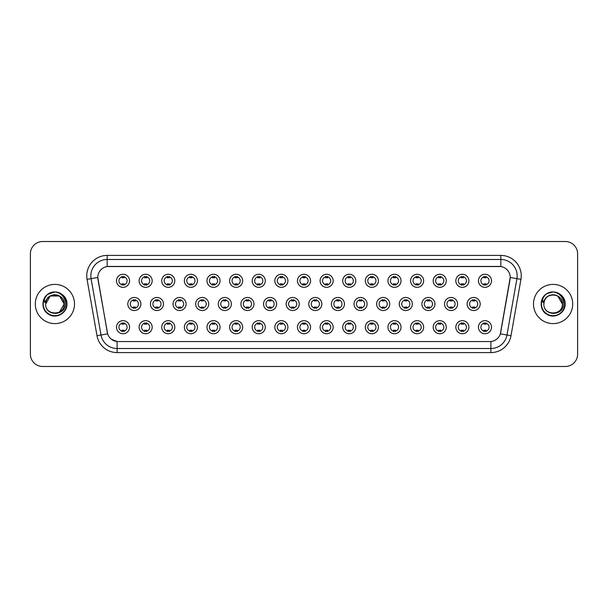 <?xml version="1.0" encoding="UTF-8"?>
<svg xmlns="http://www.w3.org/2000/svg" width="608" height="608" viewBox="0 0 608 608"><rect width="100%" height="100%" fill="white"/><g stroke="black" fill="none" stroke-linecap="round" stroke-linejoin="round"><path stroke-width="0.91" d="M152.175 327.195A6.536 6.536 0 0 1 145.639 333.731A6.536 6.536 0 0 1 139.103 327.195A6.536 6.536 0 0 1 145.639 320.659A6.536 6.536 0 0 1 152.175 327.195M141.558 327.195A4.081 4.081 0 0 0 145.639 331.276A4.081 4.081 0 0 0 149.72 327.195A4.081 4.081 0 0 0 145.639 323.114A4.081 4.081 0 0 0 141.558 327.195M174.792 327.195A6.536 6.536 0 0 1 168.264 333.731A6.536 6.536 0 0 1 161.728 327.195A6.536 6.536 0 0 1 168.264 320.659A6.536 6.536 0 0 1 174.792 327.195M164.175 327.195A4.081 4.081 0 0 0 168.264 331.276A4.081 4.081 0 0 0 172.345 327.195A4.081 4.081 0 0 0 168.264 323.114A4.081 4.081 0 0 0 164.175 327.195M197.418 327.195A6.536 6.536 0 0 1 190.882 333.731A6.536 6.536 0 0 1 184.353 327.195A6.536 6.536 0 0 1 190.882 320.659A6.536 6.536 0 0 1 197.418 327.195M186.8 327.195A4.081 4.081 0 0 0 190.882 331.276A4.081 4.081 0 0 0 194.97 327.195A4.081 4.081 0 0 0 190.882 323.114A4.081 4.081 0 0 0 186.8 327.195M220.043 327.195A6.536 6.536 0 0 1 213.507 333.731A6.536 6.536 0 0 1 206.971 327.195A6.536 6.536 0 0 1 213.507 320.659A6.536 6.536 0 0 1 220.043 327.195M209.426 327.195A4.081 4.081 0 0 0 213.507 331.276A4.081 4.081 0 0 0 217.588 327.195A4.081 4.081 0 0 0 213.507 323.114A4.081 4.081 0 0 0 209.426 327.195M242.668 327.195A6.536 6.536 0 0 1 236.132 333.731A6.536 6.536 0 0 1 229.596 327.195A6.536 6.536 0 0 1 236.132 320.659A6.536 6.536 0 0 1 242.668 327.195M232.051 327.195A4.081 4.081 0 0 0 236.132 331.276A4.081 4.081 0 0 0 240.213 327.195A4.081 4.081 0 0 0 236.132 323.114A4.081 4.081 0 0 0 232.051 327.195M265.286 327.195A6.536 6.536 0 0 1 258.757 333.731A6.536 6.536 0 0 1 252.221 327.195A6.536 6.536 0 0 1 258.757 320.659A6.536 6.536 0 0 1 265.286 327.195M254.668 327.195A4.081 4.081 0 0 0 258.757 331.276A4.081 4.081 0 0 0 262.838 327.195A4.081 4.081 0 0 0 258.757 323.114A4.081 4.081 0 0 0 254.668 327.195M287.911 327.195A6.536 6.536 0 0 1 281.375 333.731A6.536 6.536 0 0 1 274.846 327.195A6.536 6.536 0 0 1 281.375 320.659A6.536 6.536 0 0 1 287.911 327.195M277.294 327.195A4.081 4.081 0 0 0 281.375 331.276A4.081 4.081 0 0 0 285.464 327.195A4.081 4.081 0 0 0 281.375 323.114A4.081 4.081 0 0 0 277.294 327.195M310.536 327.195A6.536 6.536 0 0 1 304 333.731A6.536 6.536 0 0 1 297.464 327.195A6.536 6.536 0 0 1 304 320.659A6.536 6.536 0 0 1 310.536 327.195M299.919 327.195A4.081 4.081 0 0 0 304 331.276A4.081 4.081 0 0 0 308.081 327.195A4.081 4.081 0 0 0 304 323.114A4.081 4.081 0 0 0 299.919 327.195M333.154 327.195A6.536 6.536 0 0 1 326.625 333.731A6.536 6.536 0 0 1 320.089 327.195A6.536 6.536 0 0 1 326.625 320.659A6.536 6.536 0 0 1 333.154 327.195M322.536 327.195A4.081 4.081 0 0 0 326.625 331.276A4.081 4.081 0 0 0 330.706 327.195A4.081 4.081 0 0 0 326.625 323.114A4.081 4.081 0 0 0 322.536 327.195M355.779 327.195A6.536 6.536 0 0 1 349.243 333.731A6.536 6.536 0 0 1 342.714 327.195A6.536 6.536 0 0 1 349.243 320.659A6.536 6.536 0 0 1 355.779 327.195M345.162 327.195A4.081 4.081 0 0 0 349.243 331.276A4.081 4.081 0 0 0 353.332 327.195A4.081 4.081 0 0 0 349.243 323.114A4.081 4.081 0 0 0 345.162 327.195M378.404 327.195A6.536 6.536 0 0 1 371.868 333.731A6.536 6.536 0 0 1 365.332 327.195A6.536 6.536 0 0 1 371.868 320.659A6.536 6.536 0 0 1 378.404 327.195M367.787 327.195A4.081 4.081 0 0 0 371.868 331.276A4.081 4.081 0 0 0 375.949 327.195A4.081 4.081 0 0 0 371.868 323.114A4.081 4.081 0 0 0 367.787 327.195M401.029 327.195A6.536 6.536 0 0 1 394.493 333.731A6.536 6.536 0 0 1 387.957 327.195A6.536 6.536 0 0 1 394.493 320.659A6.536 6.536 0 0 1 401.029 327.195M390.412 327.195A4.081 4.081 0 0 0 394.493 331.276A4.081 4.081 0 0 0 398.574 327.195A4.081 4.081 0 0 0 394.493 323.114A4.081 4.081 0 0 0 390.412 327.195M423.647 327.195A6.536 6.536 0 0 1 417.118 333.731A6.536 6.536 0 0 1 410.582 327.195A6.536 6.536 0 0 1 417.118 320.659A6.536 6.536 0 0 1 423.647 327.195M413.03 327.195A4.081 4.081 0 0 0 417.118 331.276A4.081 4.081 0 0 0 421.2 327.195A4.081 4.081 0 0 0 417.118 323.114A4.081 4.081 0 0 0 413.03 327.195M446.272 327.195A6.536 6.536 0 0 1 439.736 333.731A6.536 6.536 0 0 1 433.208 327.195A6.536 6.536 0 0 1 439.736 320.659A6.536 6.536 0 0 1 446.272 327.195M435.655 327.195A4.081 4.081 0 0 0 439.736 331.276A4.081 4.081 0 0 0 443.825 327.195A4.081 4.081 0 0 0 439.736 323.114A4.081 4.081 0 0 0 435.655 327.195M468.897 327.195A6.536 6.536 0 0 1 462.361 333.731A6.536 6.536 0 0 1 455.825 327.195A6.536 6.536 0 0 1 462.361 320.659A6.536 6.536 0 0 1 468.897 327.195M458.28 327.195A4.081 4.081 0 0 0 462.361 331.276A4.081 4.081 0 0 0 466.442 327.195A4.081 4.081 0 0 0 462.361 323.114A4.081 4.081 0 0 0 458.28 327.195M491.515 327.195A6.536 6.536 0 0 1 484.986 333.731A6.536 6.536 0 0 1 478.45 327.195A6.536 6.536 0 0 1 484.986 320.659A6.536 6.536 0 0 1 491.515 327.195M480.898 327.195A4.081 4.081 0 0 0 484.986 331.276A4.081 4.081 0 0 0 489.068 327.195A4.081 4.081 0 0 0 484.986 323.114A4.081 4.081 0 0 0 480.898 327.195M129.55 327.195A6.536 6.536 0 0 1 123.014 333.731A6.536 6.536 0 0 1 116.485 327.195A6.536 6.536 0 0 1 123.014 320.659A6.536 6.536 0 0 1 129.55 327.195M118.932 327.195A4.081 4.081 0 0 0 123.014 331.276A4.081 4.081 0 0 0 127.102 327.195A4.081 4.081 0 0 0 123.014 323.114A4.081 4.081 0 0 0 118.932 327.195M163.484 304A6.536 6.536 0 0 1 156.948 310.536A6.536 6.536 0 0 1 150.419 304A6.536 6.536 0 0 1 156.948 297.464A6.536 6.536 0 0 1 163.484 304M152.866 304A4.081 4.081 0 0 0 156.948 308.081A4.081 4.081 0 0 0 161.036 304A4.081 4.081 0 0 0 156.948 299.919A4.081 4.081 0 0 0 152.866 304M186.109 304A6.536 6.536 0 0 1 179.573 310.536A6.536 6.536 0 0 1 173.037 304A6.536 6.536 0 0 1 179.573 297.464A6.536 6.536 0 0 1 186.109 304M175.492 304A4.081 4.081 0 0 0 179.573 308.081A4.081 4.081 0 0 0 183.654 304A4.081 4.081 0 0 0 179.573 299.919A4.081 4.081 0 0 0 175.492 304M208.726 304A6.536 6.536 0 0 1 202.198 310.536A6.536 6.536 0 0 1 195.662 304A6.536 6.536 0 0 1 202.198 297.464A6.536 6.536 0 0 1 208.726 304M198.109 304A4.081 4.081 0 0 0 202.198 308.081A4.081 4.081 0 0 0 206.279 304A4.081 4.081 0 0 0 202.198 299.919A4.081 4.081 0 0 0 198.109 304M231.352 304A6.536 6.536 0 0 1 224.816 310.536A6.536 6.536 0 0 1 218.287 304A6.536 6.536 0 0 1 224.816 297.464A6.536 6.536 0 0 1 231.352 304M220.734 304A4.081 4.081 0 0 0 224.816 308.081A4.081 4.081 0 0 0 228.904 304A4.081 4.081 0 0 0 224.816 299.919A4.081 4.081 0 0 0 220.734 304M253.977 304A6.536 6.536 0 0 1 247.441 310.536A6.536 6.536 0 0 1 240.912 304A6.536 6.536 0 0 1 247.441 297.464A6.536 6.536 0 0 1 253.977 304M243.36 304A4.081 4.081 0 0 0 247.441 308.081A4.081 4.081 0 0 0 251.53 304A4.081 4.081 0 0 0 247.441 299.919A4.081 4.081 0 0 0 243.36 304M276.602 304A6.536 6.536 0 0 1 270.066 310.536A6.536 6.536 0 0 1 263.53 304A6.536 6.536 0 0 1 270.066 297.464A6.536 6.536 0 0 1 276.602 304M265.985 304A4.081 4.081 0 0 0 270.066 308.081A4.081 4.081 0 0 0 274.147 304A4.081 4.081 0 0 0 270.066 299.919A4.081 4.081 0 0 0 265.985 304M299.22 304A6.536 6.536 0 0 1 292.691 310.536A6.536 6.536 0 0 1 286.155 304A6.536 6.536 0 0 1 292.691 297.464A6.536 6.536 0 0 1 299.22 304M288.602 304A4.081 4.081 0 0 0 292.691 308.081A4.081 4.081 0 0 0 296.772 304A4.081 4.081 0 0 0 292.691 299.919A4.081 4.081 0 0 0 288.602 304M321.845 304A6.536 6.536 0 0 1 315.309 310.536A6.536 6.536 0 0 1 308.78 304A6.536 6.536 0 0 1 315.309 297.464A6.536 6.536 0 0 1 321.845 304M311.228 304A4.081 4.081 0 0 0 315.309 308.081A4.081 4.081 0 0 0 319.398 304A4.081 4.081 0 0 0 315.309 299.919A4.081 4.081 0 0 0 311.228 304M344.47 304A6.536 6.536 0 0 1 337.934 310.536A6.536 6.536 0 0 1 331.398 304A6.536 6.536 0 0 1 337.934 297.464A6.536 6.536 0 0 1 344.47 304M333.853 304A4.081 4.081 0 0 0 337.934 308.081A4.081 4.081 0 0 0 342.015 304A4.081 4.081 0 0 0 337.934 299.919A4.081 4.081 0 0 0 333.853 304M367.088 304A6.536 6.536 0 0 1 360.559 310.536A6.536 6.536 0 0 1 354.023 304A6.536 6.536 0 0 1 360.559 297.464A6.536 6.536 0 0 1 367.088 304M356.47 304A4.081 4.081 0 0 0 360.559 308.081A4.081 4.081 0 0 0 364.64 304A4.081 4.081 0 0 0 360.559 299.919A4.081 4.081 0 0 0 356.47 304M389.713 304A6.536 6.536 0 0 1 383.184 310.536A6.536 6.536 0 0 1 376.648 304A6.536 6.536 0 0 1 383.184 297.464A6.536 6.536 0 0 1 389.713 304M379.096 304A4.081 4.081 0 0 0 383.184 308.081A4.081 4.081 0 0 0 387.266 304A4.081 4.081 0 0 0 383.184 299.919A4.081 4.081 0 0 0 379.096 304M412.338 304A6.536 6.536 0 0 1 405.802 310.536A6.536 6.536 0 0 1 399.274 304A6.536 6.536 0 0 1 405.802 297.464A6.536 6.536 0 0 1 412.338 304M401.721 304A4.081 4.081 0 0 0 405.802 308.081A4.081 4.081 0 0 0 409.891 304A4.081 4.081 0 0 0 405.802 299.919A4.081 4.081 0 0 0 401.721 304M434.963 304A6.536 6.536 0 0 1 428.427 310.536A6.536 6.536 0 0 1 421.891 304A6.536 6.536 0 0 1 428.427 297.464A6.536 6.536 0 0 1 434.963 304M424.346 304A4.081 4.081 0 0 0 428.427 308.081A4.081 4.081 0 0 0 432.508 304A4.081 4.081 0 0 0 428.427 299.919A4.081 4.081 0 0 0 424.346 304M457.581 304A6.536 6.536 0 0 1 451.052 310.536A6.536 6.536 0 0 1 444.516 304A6.536 6.536 0 0 1 451.052 297.464A6.536 6.536 0 0 1 457.581 304M446.964 304A4.081 4.081 0 0 0 451.052 308.081A4.081 4.081 0 0 0 455.134 304A4.081 4.081 0 0 0 451.052 299.919A4.081 4.081 0 0 0 446.964 304M480.206 304A6.536 6.536 0 0 1 473.67 310.536A6.536 6.536 0 0 1 467.142 304A6.536 6.536 0 0 1 473.67 297.464A6.536 6.536 0 0 1 480.206 304M469.589 304A4.081 4.081 0 0 0 473.67 308.081A4.081 4.081 0 0 0 477.759 304A4.081 4.081 0 0 0 473.67 299.919A4.081 4.081 0 0 0 469.589 304M140.858 304A6.536 6.536 0 0 1 134.33 310.536A6.536 6.536 0 0 1 127.794 304A6.536 6.536 0 0 1 134.33 297.464A6.536 6.536 0 0 1 140.858 304M130.241 304A4.081 4.081 0 0 0 134.33 308.081A4.081 4.081 0 0 0 138.411 304A4.081 4.081 0 0 0 134.33 299.919A4.081 4.081 0 0 0 130.241 304M152.175 280.805A6.536 6.536 0 0 1 145.639 287.341A6.536 6.536 0 0 1 139.103 280.805A6.536 6.536 0 0 1 145.639 274.269A6.536 6.536 0 0 1 152.175 280.805M141.558 280.805A4.081 4.081 0 0 0 145.639 284.886A4.081 4.081 0 0 0 149.72 280.805A4.081 4.081 0 0 0 145.639 276.724A4.081 4.081 0 0 0 141.558 280.805M174.792 280.805A6.536 6.536 0 0 1 168.264 287.341A6.536 6.536 0 0 1 161.728 280.805A6.536 6.536 0 0 1 168.264 274.269A6.536 6.536 0 0 1 174.792 280.805M164.175 280.805A4.081 4.081 0 0 0 168.264 284.886A4.081 4.081 0 0 0 172.345 280.805A4.081 4.081 0 0 0 168.264 276.724A4.081 4.081 0 0 0 164.175 280.805M197.418 280.805A6.536 6.536 0 0 1 190.882 287.341A6.536 6.536 0 0 1 184.353 280.805A6.536 6.536 0 0 1 190.882 274.269A6.536 6.536 0 0 1 197.418 280.805M186.8 280.805A4.081 4.081 0 0 0 190.882 284.886A4.081 4.081 0 0 0 194.97 280.805A4.081 4.081 0 0 0 190.882 276.724A4.081 4.081 0 0 0 186.8 280.805M220.043 280.805A6.536 6.536 0 0 1 213.507 287.341A6.536 6.536 0 0 1 206.971 280.805A6.536 6.536 0 0 1 213.507 274.269A6.536 6.536 0 0 1 220.043 280.805M209.426 280.805A4.081 4.081 0 0 0 213.507 284.886A4.081 4.081 0 0 0 217.588 280.805A4.081 4.081 0 0 0 213.507 276.724A4.081 4.081 0 0 0 209.426 280.805M242.668 280.805A6.536 6.536 0 0 1 236.132 287.341A6.536 6.536 0 0 1 229.596 280.805A6.536 6.536 0 0 1 236.132 274.269A6.536 6.536 0 0 1 242.668 280.805M232.051 280.805A4.081 4.081 0 0 0 236.132 284.886A4.081 4.081 0 0 0 240.213 280.805A4.081 4.081 0 0 0 236.132 276.724A4.081 4.081 0 0 0 232.051 280.805M265.286 280.805A6.536 6.536 0 0 1 258.757 287.341A6.536 6.536 0 0 1 252.221 280.805A6.536 6.536 0 0 1 258.757 274.269A6.536 6.536 0 0 1 265.286 280.805M254.668 280.805A4.081 4.081 0 0 0 258.757 284.886A4.081 4.081 0 0 0 262.838 280.805A4.081 4.081 0 0 0 258.757 276.724A4.081 4.081 0 0 0 254.668 280.805M287.911 280.805A6.536 6.536 0 0 1 281.375 287.341A6.536 6.536 0 0 1 274.846 280.805A6.536 6.536 0 0 1 281.375 274.269A6.536 6.536 0 0 1 287.911 280.805M277.294 280.805A4.081 4.081 0 0 0 281.375 284.886A4.081 4.081 0 0 0 285.464 280.805A4.081 4.081 0 0 0 281.375 276.724A4.081 4.081 0 0 0 277.294 280.805M310.536 280.805A6.536 6.536 0 0 1 304 287.341A6.536 6.536 0 0 1 297.464 280.805A6.536 6.536 0 0 1 304 274.269A6.536 6.536 0 0 1 310.536 280.805M299.919 280.805A4.081 4.081 0 0 0 304 284.886A4.081 4.081 0 0 0 308.081 280.805A4.081 4.081 0 0 0 304 276.724A4.081 4.081 0 0 0 299.919 280.805M333.154 280.805A6.536 6.536 0 0 1 326.625 287.341A6.536 6.536 0 0 1 320.089 280.805A6.536 6.536 0 0 1 326.625 274.269A6.536 6.536 0 0 1 333.154 280.805M322.536 280.805A4.081 4.081 0 0 0 326.625 284.886A4.081 4.081 0 0 0 330.706 280.805A4.081 4.081 0 0 0 326.625 276.724A4.081 4.081 0 0 0 322.536 280.805M355.779 280.805A6.536 6.536 0 0 1 349.243 287.341A6.536 6.536 0 0 1 342.714 280.805A6.536 6.536 0 0 1 349.243 274.269A6.536 6.536 0 0 1 355.779 280.805M345.162 280.805A4.081 4.081 0 0 0 349.243 284.886A4.081 4.081 0 0 0 353.332 280.805A4.081 4.081 0 0 0 349.243 276.724A4.081 4.081 0 0 0 345.162 280.805M378.404 280.805A6.536 6.536 0 0 1 371.868 287.341A6.536 6.536 0 0 1 365.332 280.805A6.536 6.536 0 0 1 371.868 274.269A6.536 6.536 0 0 1 378.404 280.805M367.787 280.805A4.081 4.081 0 0 0 371.868 284.886A4.081 4.081 0 0 0 375.949 280.805A4.081 4.081 0 0 0 371.868 276.724A4.081 4.081 0 0 0 367.787 280.805M401.029 280.805A6.536 6.536 0 0 1 394.493 287.341A6.536 6.536 0 0 1 387.957 280.805A6.536 6.536 0 0 1 394.493 274.269A6.536 6.536 0 0 1 401.029 280.805M390.412 280.805A4.081 4.081 0 0 0 394.493 284.886A4.081 4.081 0 0 0 398.574 280.805A4.081 4.081 0 0 0 394.493 276.724A4.081 4.081 0 0 0 390.412 280.805M423.647 280.805A6.536 6.536 0 0 1 417.118 287.341A6.536 6.536 0 0 1 410.582 280.805A6.536 6.536 0 0 1 417.118 274.269A6.536 6.536 0 0 1 423.647 280.805M413.03 280.805A4.081 4.081 0 0 0 417.118 284.886A4.081 4.081 0 0 0 421.2 280.805A4.081 4.081 0 0 0 417.118 276.724A4.081 4.081 0 0 0 413.03 280.805M446.272 280.805A6.536 6.536 0 0 1 439.736 287.341A6.536 6.536 0 0 1 433.208 280.805A6.536 6.536 0 0 1 439.736 274.269A6.536 6.536 0 0 1 446.272 280.805M435.655 280.805A4.081 4.081 0 0 0 439.736 284.886A4.081 4.081 0 0 0 443.825 280.805A4.081 4.081 0 0 0 439.736 276.724A4.081 4.081 0 0 0 435.655 280.805M468.897 280.805A6.536 6.536 0 0 1 462.361 287.341A6.536 6.536 0 0 1 455.825 280.805A6.536 6.536 0 0 1 462.361 274.269A6.536 6.536 0 0 1 468.897 280.805M458.28 280.805A4.081 4.081 0 0 0 462.361 284.886A4.081 4.081 0 0 0 466.442 280.805A4.081 4.081 0 0 0 462.361 276.724A4.081 4.081 0 0 0 458.28 280.805M491.515 280.805A6.536 6.536 0 0 1 484.986 287.341A6.536 6.536 0 0 1 478.45 280.805A6.536 6.536 0 0 1 484.986 274.269A6.536 6.536 0 0 1 491.515 280.805M480.898 280.805A4.081 4.081 0 0 0 484.986 284.886A4.081 4.081 0 0 0 489.068 280.805A4.081 4.081 0 0 0 484.986 276.724A4.081 4.081 0 0 0 480.898 280.805M129.55 280.805A6.536 6.536 0 0 1 123.014 287.341A6.536 6.536 0 0 1 116.485 280.805A6.536 6.536 0 0 1 123.014 274.269A6.536 6.536 0 0 1 129.55 280.805M118.932 280.805A4.081 4.081 0 0 0 123.014 284.886A4.081 4.081 0 0 0 127.102 280.805A4.081 4.081 0 0 0 123.014 276.724A4.081 4.081 0 0 0 118.932 280.805M96.999 335.722L87.066 279.368A20.421 20.421 0 0 1 107.168 255.406L500.832 255.406A20.421 20.421 0 0 1 520.934 279.368L511.001 335.722A20.421 20.421 0 0 1 490.892 352.594L117.108 352.594A20.421 20.421 0 0 1 96.999 335.722L107.646 333.845L97.949 279.368A11.028 11.028 0 0 1 108.802 266.433L499.198 266.433A11.028 11.028 0 0 1 510.051 279.368L500.696 332.454A11.028 11.028 0 0 1 489.835 341.567L118.165 341.567A11.028 11.028 0 0 1 107.304 332.454L97.782 277.476L91.086 278.662A16.332 16.332 0 0 1 107.168 259.487L500.832 259.487A16.332 16.332 0 0 1 516.914 278.662L506.981 335.016A16.332 16.332 0 0 1 490.892 348.513L117.108 348.513A16.332 16.332 0 0 1 101.019 335.016L91.086 278.662A16.332 16.332 0 0 1 90.835 275.827M35.302 304A19.6 19.6 0 0 0 54.902 323.6A19.6 19.6 0 0 0 74.503 304A19.6 19.6 0 0 0 54.902 284.4A19.6 19.6 0 0 0 35.302 304A19.6 19.6 0 0 0 54.902 323.6A19.6 19.6 0 0 0 74.503 304A19.6 19.6 0 0 0 54.902 284.4A19.6 19.6 0 0 0 35.302 304M533.497 304A19.6 19.6 0 0 0 553.098 323.6A19.6 19.6 0 0 0 572.698 304A19.6 19.6 0 0 0 553.098 284.4A19.6 19.6 0 0 0 533.497 304A19.6 19.6 0 0 0 553.098 323.6A19.6 19.6 0 0 0 572.698 304A19.6 19.6 0 0 0 553.098 284.4A19.6 19.6 0 0 0 533.497 304M107.168 255.406L107.168 266.555L500.832 266.555L500.832 255.406M97.782 277.453L97.903 275.827M489.835 341.567L118.165 341.567M117.108 352.594L117.108 341.521L111.226 339.112M520.934 279.368L510.218 277.476L500.354 333.845L511.001 335.722M577.6 253.772A12.251 12.251 0 0 0 565.349 241.52L42.651 241.52A12.251 12.251 0 0 0 30.4 253.772L30.4 354.228A12.251 12.251 0 0 0 42.651 366.48L565.349 366.48A12.251 12.251 0 0 0 577.6 354.228L577.6 253.772L577.6 354.228M30.4 253.772L30.4 354.228M565.349 241.52L42.651 241.52M42.651 366.48L565.349 366.48M124.04 276.427L124.04 277.841A3.131 3.131 0 0 0 121.995 277.841L121.995 276.427M121.995 285.182L121.995 283.769A3.131 3.131 0 0 0 124.04 283.769L124.04 285.182M133.304 308.378L133.304 306.964A3.131 3.131 0 0 0 135.348 306.964L135.348 308.378M135.348 299.622L135.348 301.036A3.131 3.131 0 0 0 133.304 301.036L133.304 299.622M121.995 331.573L121.995 330.159A3.131 3.131 0 0 0 124.04 330.159L124.04 331.573M124.04 322.818L124.04 324.231A3.131 3.131 0 0 0 121.995 324.231L121.995 322.818M146.657 276.427L146.657 277.841A3.131 3.131 0 0 0 144.62 277.841L144.62 276.427M144.62 285.182L144.62 283.769A3.131 3.131 0 0 0 146.657 283.769L146.657 285.182M169.282 276.427L169.282 277.841A3.131 3.131 0 0 0 167.238 277.841L167.238 276.427M167.238 285.182L167.238 283.769A3.131 3.131 0 0 0 169.282 283.769L169.282 285.182M191.908 276.427L191.908 277.841A3.131 3.131 0 0 0 189.863 277.841L189.863 276.427M189.863 285.182L189.863 283.769A3.131 3.131 0 0 0 191.908 283.769L191.908 285.182M214.525 276.427L214.525 277.841A3.131 3.131 0 0 0 212.488 277.841L212.488 276.427M212.488 285.182L212.488 283.769A3.131 3.131 0 0 0 214.525 283.769L214.525 285.182M155.929 308.378L155.929 306.964A3.131 3.131 0 0 0 157.974 306.964L157.974 308.378M157.974 299.622L157.974 301.036A3.131 3.131 0 0 0 155.929 301.036L155.929 299.622M178.554 308.378L178.554 306.964A3.131 3.131 0 0 0 180.591 306.964L180.591 308.378M180.591 299.622L180.591 301.036A3.131 3.131 0 0 0 178.554 301.036L178.554 299.622M201.172 308.378L201.172 306.964A3.131 3.131 0 0 0 203.216 306.964L203.216 308.378M203.216 299.622L203.216 301.036A3.131 3.131 0 0 0 201.172 301.036L201.172 299.622M46.094 301.226L45.661 304C45.152 316.54 65.436 316.312 65.368 304C65.406 298.908 63.133 295.207 58.55 292.904L55.792 291.992C52.463 291.802 49.529 292.775 46.983 294.926L45.319 297.32C44.308 299.03 44.088 300.686 44.658 302.298L47.629 297.89C50.396 295.123 53.694 294.204 57.517 295.146A9.234 9.234 0 0 0 46.094 301.226L45.668 304C45.106 292.091 64.699 292.091 64.136 304C64.699 315.909 45.106 315.909 45.668 304C45.106 292.091 64.699 292.091 64.136 304L59.516 311.995M64.136 304C63.848 299.569 61.644 296.613 57.517 295.146L59.516 296.005L64.136 304C64.699 315.909 45.106 315.909 45.668 304L50.289 296.005L59.516 296.005M47.644 294.394L48.883 293.573L54.994 291.962L47.781 294.295M46.983 294.926C53.998 288.048 67.496 294.021 66.941 304C67.351 312.9 56.384 319.23 48.883 314.427C40.972 310.331 40.972 297.669 48.883 293.573C56.384 288.77 67.351 295.1 66.941 304C67.351 312.9 56.384 319.23 48.883 314.427C40.972 310.331 40.972 297.669 48.883 293.573C56.384 288.77 67.351 295.1 66.941 304C67.351 312.9 56.384 319.23 48.883 314.427C40.972 310.331 40.972 297.669 48.883 293.573C56.384 288.77 67.351 295.1 66.941 304C67.351 312.9 56.384 319.23 48.883 314.427C40.972 310.331 40.972 297.669 48.883 293.573C56.384 288.77 67.351 295.1 66.941 304C67.351 312.9 56.384 319.23 48.883 314.427C40.972 310.331 40.972 297.669 48.883 293.573C55.13 290.662 60.435 291.848 64.798 297.145M544.297 301.226L543.856 304C543.347 316.54 563.631 316.312 563.563 304C563.601 298.908 561.328 295.207 556.746 292.904L553.987 291.992C550.658 291.802 547.724 292.775 545.186 294.926L543.522 297.32C542.503 299.03 542.283 300.686 542.853 302.298L545.824 297.89C548.598 295.123 551.889 294.204 555.712 295.146A9.234 9.234 0 0 0 544.297 301.226L543.864 304C543.301 292.091 562.894 292.091 562.332 304C562.894 315.909 543.301 315.909 543.864 304L544.297 301.226L543.864 304C543.301 315.909 562.894 315.909 562.332 304L557.711 296.005L555.712 295.146L557.711 296.005L562.332 304C562.043 299.569 559.839 296.613 555.712 295.146L557.711 296.005M545.209 294.91L547.078 293.573L553.196 291.962L547.078 293.573L545.209 294.91L547.078 293.573L553.196 291.962L547.078 293.573L545.209 294.91L547.078 293.573L553.196 291.962M545.186 294.926C552.193 288.048 565.698 294.021 565.136 304C565.546 312.9 554.58 319.23 547.078 314.427C539.167 310.331 539.167 297.669 547.078 293.573C554.58 288.77 565.546 295.1 565.136 304C565.546 312.9 554.58 319.23 547.078 314.427C539.167 310.331 539.167 297.669 547.078 293.573C554.58 288.77 565.546 295.1 565.136 304C565.546 312.9 554.58 319.23 547.078 314.427C539.167 310.331 539.167 297.669 547.078 293.573C554.58 288.77 565.546 295.1 565.136 304C565.546 312.9 554.58 319.23 547.078 314.427C539.167 310.331 539.167 297.669 547.078 293.573C554.58 288.77 565.546 295.1 565.136 304C565.546 312.9 554.58 319.23 547.078 314.427C539.167 310.331 539.167 297.669 547.078 293.573C553.326 290.662 558.63 291.848 562.993 297.145M237.15 276.427L237.15 277.841A3.131 3.131 0 0 0 235.114 277.841L235.114 276.427M235.114 285.182L235.114 283.769A3.131 3.131 0 0 0 237.15 283.769L237.15 285.182M259.776 276.427L259.776 277.841A3.131 3.131 0 0 0 257.731 277.841L257.731 276.427M257.731 285.182L257.731 283.769A3.131 3.131 0 0 0 259.776 283.769L259.776 285.182M282.401 276.427L282.401 277.841A3.131 3.131 0 0 0 280.356 277.841L280.356 276.427M280.356 285.182L280.356 283.769A3.131 3.131 0 0 0 282.401 283.769L282.401 285.182M223.797 308.378L223.797 306.964A3.131 3.131 0 0 0 225.842 306.964L225.842 308.378M225.842 299.622L225.842 301.036A3.131 3.131 0 0 0 223.797 301.036L223.797 299.622M246.422 308.378L246.422 306.964A3.131 3.131 0 0 0 248.467 306.964L248.467 308.378M248.467 299.622L248.467 301.036A3.131 3.131 0 0 0 246.422 301.036L246.422 299.622M269.048 308.378L269.048 306.964A3.131 3.131 0 0 0 271.084 306.964L271.084 308.378M271.084 299.622L271.084 301.036A3.131 3.131 0 0 0 269.048 301.036L269.048 299.622M305.018 276.427L305.018 277.841A3.131 3.131 0 0 0 302.982 277.841L302.982 276.427M302.982 285.182L302.982 283.769A3.131 3.131 0 0 0 305.018 283.769L305.018 285.182M327.644 276.427L327.644 277.841A3.131 3.131 0 0 0 325.599 277.841L325.599 276.427M325.599 285.182L325.599 283.769A3.131 3.131 0 0 0 327.644 283.769L327.644 285.182M350.269 276.427L350.269 277.841A3.131 3.131 0 0 0 348.224 277.841L348.224 276.427M348.224 285.182L348.224 283.769A3.131 3.131 0 0 0 350.269 283.769L350.269 285.182M372.886 276.427L372.886 277.841A3.131 3.131 0 0 0 370.85 277.841L370.85 276.427M370.85 285.182L370.85 283.769A3.131 3.131 0 0 0 372.886 283.769L372.886 285.182M395.512 276.427L395.512 277.841A3.131 3.131 0 0 0 393.475 277.841L393.475 276.427M393.475 285.182L393.475 283.769A3.131 3.131 0 0 0 395.512 283.769L395.512 285.182M291.665 308.378L291.665 306.964A3.131 3.131 0 0 0 293.71 306.964L293.71 308.378M293.71 299.622L293.71 301.036A3.131 3.131 0 0 0 291.665 301.036L291.665 299.622M314.29 308.378L314.29 306.964A3.131 3.131 0 0 0 316.335 306.964L316.335 308.378M316.335 299.622L316.335 301.036A3.131 3.131 0 0 0 314.29 301.036L314.29 299.622M336.916 308.378L336.916 306.964A3.131 3.131 0 0 0 338.952 306.964L338.952 308.378M338.952 299.622L338.952 301.036A3.131 3.131 0 0 0 336.916 301.036L336.916 299.622M359.533 308.378L359.533 306.964A3.131 3.131 0 0 0 361.578 306.964L361.578 308.378M361.578 299.622L361.578 301.036A3.131 3.131 0 0 0 359.533 301.036L359.533 299.622M382.158 308.378L382.158 306.964A3.131 3.131 0 0 0 384.203 306.964L384.203 308.378M384.203 299.622L384.203 301.036A3.131 3.131 0 0 0 382.158 301.036L382.158 299.622M418.137 276.427L418.137 277.841A3.131 3.131 0 0 0 416.092 277.841L416.092 276.427M416.092 285.182L416.092 283.769A3.131 3.131 0 0 0 418.137 283.769L418.137 285.182M440.762 276.427L440.762 277.841A3.131 3.131 0 0 0 438.718 277.841L438.718 276.427M438.718 285.182L438.718 283.769A3.131 3.131 0 0 0 440.762 283.769L440.762 285.182M463.38 276.427L463.38 277.841A3.131 3.131 0 0 0 461.343 277.841L461.343 276.427M461.343 285.182L461.343 283.769A3.131 3.131 0 0 0 463.38 283.769L463.38 285.182M486.005 276.427L486.005 277.841A3.131 3.131 0 0 0 483.96 277.841L483.96 276.427M483.96 285.182L483.96 283.769A3.131 3.131 0 0 0 486.005 283.769L486.005 285.182M404.784 308.378L404.784 306.964A3.131 3.131 0 0 0 406.828 306.964L406.828 308.378M406.828 299.622L406.828 301.036A3.131 3.131 0 0 0 404.784 301.036L404.784 299.622M427.409 308.378L427.409 306.964A3.131 3.131 0 0 0 429.446 306.964L429.446 308.378M429.446 299.622L429.446 301.036A3.131 3.131 0 0 0 427.409 301.036L427.409 299.622M450.026 308.378L450.026 306.964A3.131 3.131 0 0 0 452.071 306.964L452.071 308.378M452.071 299.622L452.071 301.036A3.131 3.131 0 0 0 450.026 301.036L450.026 299.622M472.652 308.378L472.652 306.964A3.131 3.131 0 0 0 474.696 306.964L474.696 308.378M474.696 299.622L474.696 301.036A3.131 3.131 0 0 0 472.652 301.036L472.652 299.622M144.62 331.573L144.62 330.159A3.131 3.131 0 0 0 146.657 330.159L146.657 331.573M146.657 322.818L146.657 324.231A3.131 3.131 0 0 0 144.62 324.231L144.62 322.818M167.238 331.573L167.238 330.159A3.131 3.131 0 0 0 169.282 330.159L169.282 331.573M169.282 322.818L169.282 324.231A3.131 3.131 0 0 0 167.238 324.231L167.238 322.818M189.863 331.573L189.863 330.159A3.131 3.131 0 0 0 191.908 330.159L191.908 331.573M191.908 322.818L191.908 324.231A3.131 3.131 0 0 0 189.863 324.231L189.863 322.818M212.488 331.573L212.488 330.159A3.131 3.131 0 0 0 214.525 330.159L214.525 331.573M214.525 322.818L214.525 324.231A3.131 3.131 0 0 0 212.488 324.231L212.488 322.818M235.114 331.573L235.114 330.159A3.131 3.131 0 0 0 237.15 330.159L237.15 331.573M237.15 322.818L237.15 324.231A3.131 3.131 0 0 0 235.114 324.231L235.114 322.818M257.731 331.573L257.731 330.159A3.131 3.131 0 0 0 259.776 330.159L259.776 331.573M259.776 322.818L259.776 324.231A3.131 3.131 0 0 0 257.731 324.231L257.731 322.818M280.356 331.573L280.356 330.159A3.131 3.131 0 0 0 282.401 330.159L282.401 331.573M282.401 322.818L282.401 324.231A3.131 3.131 0 0 0 280.356 324.231L280.356 322.818M302.982 331.573L302.982 330.159A3.131 3.131 0 0 0 305.018 330.159L305.018 331.573M305.018 322.818L305.018 324.231A3.131 3.131 0 0 0 302.982 324.231L302.982 322.818M325.599 331.573L325.599 330.159A3.131 3.131 0 0 0 327.644 330.159L327.644 331.573M327.644 322.818L327.644 324.231A3.131 3.131 0 0 0 325.599 324.231L325.599 322.818M348.224 331.573L348.224 330.159A3.131 3.131 0 0 0 350.269 330.159L350.269 331.573M350.269 322.818L350.269 324.231A3.131 3.131 0 0 0 348.224 324.231L348.224 322.818M370.85 331.573L370.85 330.159A3.131 3.131 0 0 0 372.886 330.159L372.886 331.573M372.886 322.818L372.886 324.231A3.131 3.131 0 0 0 370.85 324.231L370.85 322.818M393.475 331.573L393.475 330.159A3.131 3.131 0 0 0 395.512 330.159L395.512 331.573M395.512 322.818L395.512 324.231A3.131 3.131 0 0 0 393.475 324.231L393.475 322.818M416.092 331.573L416.092 330.159A3.131 3.131 0 0 0 418.137 330.159L418.137 331.573M418.137 322.818L418.137 324.231A3.131 3.131 0 0 0 416.092 324.231L416.092 322.818M438.718 331.573L438.718 330.159A3.131 3.131 0 0 0 440.762 330.159L440.762 331.573M440.762 322.818L440.762 324.231A3.131 3.131 0 0 0 438.718 324.231L438.718 322.818M461.343 331.573L461.343 330.159A3.131 3.131 0 0 0 463.38 330.159L463.38 331.573M463.38 322.818L463.38 324.231A3.131 3.131 0 0 0 461.343 324.231L461.343 322.818M483.96 331.573L483.96 330.159A3.131 3.131 0 0 0 486.005 330.159L486.005 331.573M486.005 322.818L486.005 324.231A3.131 3.131 0 0 0 483.96 324.231L483.96 322.818M490.892 341.521L490.892 352.594M87.066 279.368L91.086 278.662M45.319 297.32A11.681 11.681 0 0 0 54.902 315.681A11.681 11.681 0 0 0 58.55 292.904M543.522 297.32A11.681 11.681 0 0 0 553.098 315.681A11.681 11.681 0 0 0 556.746 292.904"/></g></svg>
